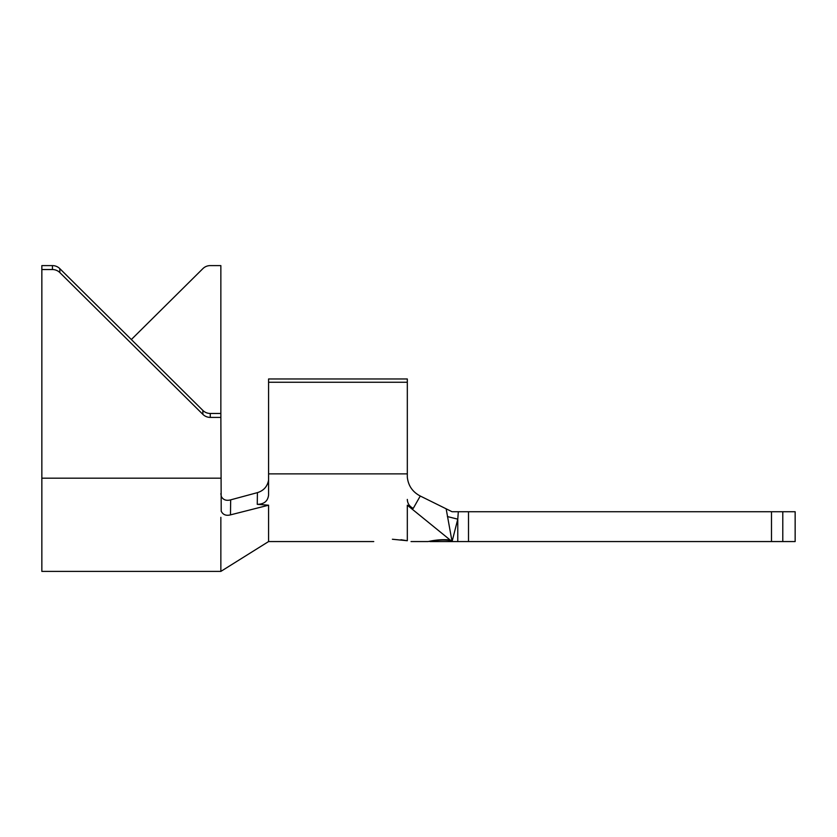 <?xml version="1.0" encoding="UTF-8"?>
<svg xmlns="http://www.w3.org/2000/svg" width="837" height="837" viewBox="0 0 837 837"><rect width="100%" height="100%" fill="white"/><g stroke="black" fill="none" stroke-linecap="round" stroke-linejoin="round"><path stroke-width="1.26" d="M392.396 539.248C368.353 541.769 368.353 541.769 392.396 539.248C368.353 541.769 368.353 541.769 392.396 539.248L407.316 540.733C412.254 541.821 412.254 541.821 407.316 540.733L407.316 505.203L452.064 541.56L448.998 541.518L448.998 540.493L452.064 541.56L449.312 540.336C442.836 539.677 436.339 540.085 429.82 541.56L457.776 541.56L457.776 519.16L452.064 541.56L446.152 508.812L420.258 496.017L413.248 508.394L407.316 505.203M373.752 541.56L268.583 541.56L268.583 505.203L257.262 504.334C264.073 504.251 267.85 501.143 268.583 495.023L268.583 378.973L407.316 378.973L407.316 477.153C408.236 485.669 412.547 491.957 420.258 496.017M448.998 540.943L448.998 541.549L448.998 540.943M446.152 508.812L452.064 511.731L468.511 511.731L468.511 541.56L771.494 541.56L771.494 511.731L795.15 511.731L795.15 541.56L771.494 541.56M468.511 511.731L771.494 511.731M468.511 541.56L457.776 541.56M458.32 511.731L457.776 519.16L447.408 516.565M452.064 541.56L448.329 539.802C441.633 539.426 434.916 540.011 428.199 541.56L411.04 541.56M413.248 508.394C409.45 506.406 407.462 503.414 407.316 499.407C407.462 503.414 409.439 506.406 413.248 508.394M400.996 539.739L407.316 540.733M268.583 382.258L407.316 382.258M268.583 505.203L230.478 514.87C226.042 515.979 222.956 514.745 221.209 511.166L220.853 413.468L210.265 413.468L210.265 417.401L220.853 417.401M220.853 517.318L220.853 571.399L268.583 541.56M221.313 496.487L220.853 493.652L221.313 496.487C223.176 499.888 226.293 501.018 230.667 499.856L257.409 492.637C263.676 490.702 267.401 486.506 268.583 480.072M257.262 504.334L257.409 492.637M230.667 499.856L230.478 514.87M131.346 339.529L202.878 268.635A10.442 10.347 -0 0 1 210.265 265.601L220.853 265.601L220.853 413.468M52.438 265.601A10.442 10.347 0 0 1 59.825 268.635L59.825 272.569A10.442 10.347 180 0 0 52.438 269.545L52.438 265.601L41.85 265.601L41.85 571.399L220.853 571.399M59.825 272.569L202.878 414.367L202.878 410.433L59.825 268.635M41.85 269.545L52.438 269.545M210.265 417.401A10.442 10.347 0 0 1 202.878 414.367M202.878 410.433A10.442 10.347 180 0 0 210.265 413.468M782.794 511.731L782.794 541.56M268.583 473.878L407.316 473.878M41.85 478.178L220.853 478.178"/></g></svg>
